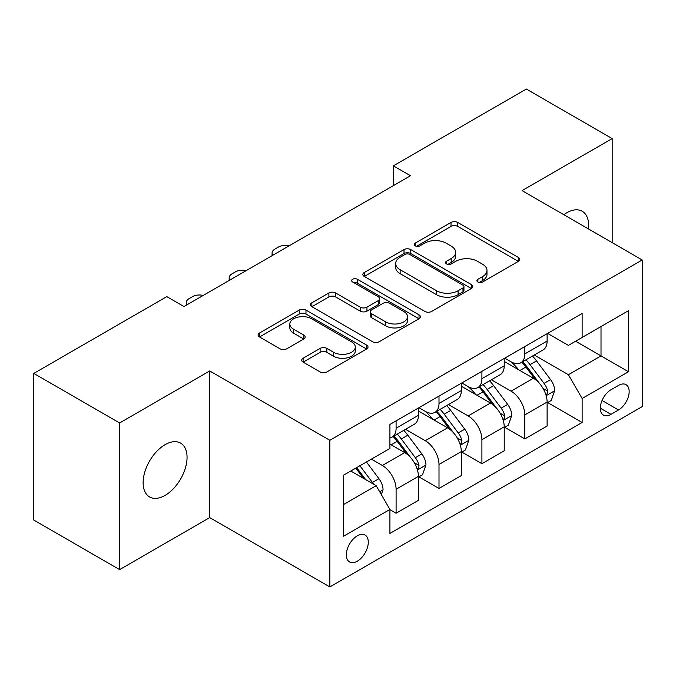 <?xml version="1.0" encoding="UTF-8"?>
<svg xmlns="http://www.w3.org/2000/svg" width="676" height="676" viewBox="0 0 676 676"><rect width="100%" height="100%" fill="white"/><g stroke="black" fill="none" stroke-linecap="round" stroke-linejoin="round"><path stroke-width="1.01" d="M477.881 282.027A3.338 1.927 0 0 0 482.596 282.027L518.399 261.358A4.766 2.755 0 0 0 519.793 259.415A4.766 2.755 0 0 0 518.399 257.463L457.753 222.455A4.766 2.755 0 0 0 451.01 222.455L415.216 243.123A3.338 1.927 0 0 0 414.236 244.484A3.338 1.927 0 0 0 415.216 245.844A3.338 1.927 0 0 0 419.931 245.844L424.562 243.166A15.244 8.805 0 0 1 446.126 243.166L451.179 246.089A15.244 8.805 0 0 1 455.649 252.309A15.244 8.805 0 0 1 451.179 258.536L446.549 261.206A3.338 1.927 0 0 0 445.568 262.575A3.338 1.927 0 0 0 446.549 263.936A3.338 1.927 0 0 0 451.264 263.936L455.903 261.257A15.244 8.805 0 0 1 477.459 261.257L482.512 264.181A15.244 8.805 0 0 1 486.982 270.4A15.244 8.805 0 0 1 482.512 276.628L477.881 279.298A3.338 1.927 0 0 0 476.91 280.658A3.338 1.927 0 0 0 477.881 282.027L477.881 279.298M165.088 495.398A31.071 17.939 120 0 0 185.385 468.02A31.071 17.939 120 0 0 180.627 443.126A31.071 17.939 120 0 0 165.088 444.664A31.071 17.939 120 0 0 144.799 472.042A31.071 17.939 120 0 0 149.557 496.936A31.071 17.939 120 0 0 165.088 495.398M588.458 228.944A31.071 17.939 120 0 0 582.222 211.267A31.071 17.939 120 0 0 566.682 212.805A31.071 17.939 120 0 0 563.792 214.698M357.308 561.19A15.531 8.965 120 0 0 367.457 547.501A15.531 8.965 120 0 0 365.074 535.054A15.531 8.965 120 0 0 357.308 535.823A15.531 8.965 120 0 0 347.16 549.512A15.531 8.965 120 0 0 349.543 561.959A15.531 8.965 120 0 0 357.308 561.19M303.11 358.229A4.766 2.755 0 0 0 301.707 360.173A4.766 2.755 0 0 0 303.11 362.116L320.12 371.944A4.766 2.755 0 0 0 326.863 371.944L366.612 348.985A4.766 2.755 0 0 0 368.014 347.041A4.766 2.755 0 0 0 366.612 345.098L305.975 310.081A4.766 2.755 0 0 0 299.231 310.081L259.474 333.04A4.766 2.755 0 0 0 258.08 334.983A4.766 2.755 0 0 0 259.474 336.927L280.025 348.791A4.766 2.755 0 0 0 286.768 348.791L303.777 338.972A4.766 2.755 0 0 0 305.18 337.02A4.766 2.755 0 0 0 303.777 335.076L293.587 329.195A12.743 7.36 0 0 1 289.852 323.99A12.743 7.36 0 0 1 297.727 317.196A12.743 7.36 0 0 1 311.611 318.785L351.537 341.836A12.743 7.36 0 0 1 355.272 347.041A12.743 7.36 0 0 1 347.405 353.844A12.743 7.36 0 0 1 333.513 352.247L326.863 348.402A4.766 2.755 0 0 0 320.12 348.402L303.11 358.229L303.11 362.116M209.712 370.947L119.61 422.965L33.8 373.422L33.8 520.072L119.61 569.615L209.712 517.596L329.846 586.954L329.846 440.304L209.712 370.947L209.712 517.596M612.169 242.633L612.169 138.588L522.066 190.607L642.2 259.973L329.846 440.304M612.169 138.588L526.359 89.046L393.347 165.84L393.347 185.655M33.8 373.422L166.803 296.629L183.973 306.541L410.509 175.743L393.347 165.84M424.9 311.442A4.766 2.755 0 0 0 431.643 311.442L471.4 288.491A4.766 2.755 0 0 0 472.794 286.548A4.766 2.755 0 0 0 471.4 284.604L410.755 249.588A4.766 2.755 0 0 0 404.011 249.588L364.254 272.538A4.766 2.755 0 0 0 362.86 274.49A4.766 2.755 0 0 0 364.254 276.433L424.9 311.442M353.97 282.745A3.338 1.927 0 0 1 357.35 283.219L357.35 279.256L419.01 314.847A4.766 2.755 0 0 1 420.404 316.79A4.766 2.755 0 0 1 419.01 318.742L379.253 341.693A4.766 2.755 0 0 1 372.51 341.693L311.864 306.676L311.864 302.789A4.766 2.755 0 0 0 310.47 304.732A4.766 2.755 0 0 0 311.864 306.676M311.864 302.789L328.882 292.962A4.766 2.755 0 0 1 335.617 292.962L360.215 307.166A4.766 2.755 0 0 0 366.95 307.166L378.239 300.651A4.766 2.755 0 0 0 379.633 298.707A4.766 2.755 0 0 0 378.239 296.756L352.635 281.976A3.338 1.927 0 0 1 351.655 280.616A3.338 1.927 0 0 1 353.717 278.833A3.338 1.927 0 0 1 357.35 279.256M618.515 385.413L610.969 389.773A15.049 8.687 120 0 0 601.133 403.031A15.049 8.687 120 0 0 603.44 415.089A15.049 8.687 120 0 0 610.969 414.346L618.515 409.986A15.049 8.687 120 0 0 628.35 396.727A15.049 8.687 120 0 0 626.044 384.669A15.049 8.687 120 0 0 618.515 385.413M329.846 586.954L642.2 406.614L642.2 259.973M547.636 333.395L568.406 345.385L582.129 337.451L582.129 313.478L389.917 424.452L389.917 448.433L343.577 475.186L343.577 536.22L389.917 509.467L389.917 533.448L582.129 422.475L582.129 398.494L568.406 374.715L534.277 355.01M582.129 337.451L628.469 310.698L628.469 371.741L582.129 398.494M119.61 422.965L119.61 569.615M575.614 341.219L601.015 355.889L601.015 326.559L628.469 310.698M568.406 374.715L601.015 355.889L628.469 371.741M343.577 504.516L376.186 485.689L350.785 471.02M389.917 509.662L396.094 513.236L396.094 489.255A19.418 11.213 -120 0 0 382.363 465.477L371.377 459.131M396.094 513.236L418.402 500.35L418.402 476.369A19.418 11.213 -120 0 0 404.679 452.59L389.917 444.073M418.917 476.867L439.003 488.461L439.003 464.48A19.418 11.213 -120 0 0 425.272 440.701L405.558 429.319M439.003 488.461L461.311 475.583L461.311 451.602A19.418 11.213 -120 0 0 447.58 427.824L418.402 410.974M461.826 452.1L481.903 463.694L481.903 439.713A19.418 11.213 -120 0 0 468.172 415.934L448.458 404.552M481.903 463.694L504.22 450.808L504.22 426.826A19.418 11.213 -120 0 0 490.489 403.048L461.311 386.207M504.727 427.325L524.813 438.918L524.813 414.937A19.418 11.213 -120 0 0 511.081 391.159L491.368 379.777M524.813 438.918L547.121 426.041L547.121 402.059A19.418 11.213 -120 0 0 533.389 378.281L504.22 361.432M504.727 358.162L511.081 361.829A19.418 11.213 -120 0 0 520.79 362.792A19.418 11.213 -120 0 0 524.813 353.903L524.813 346.568M461.826 382.937L468.172 386.604A19.418 11.213 -120 0 0 477.881 387.559A19.418 11.213 -120 0 0 481.903 378.67L481.903 371.344M418.917 407.704L425.272 411.371A19.418 11.213 -120 0 0 434.981 412.335A19.418 11.213 -120 0 0 439.003 403.445L439.003 396.111M547.636 402.558L582.129 422.475M520.79 362.792L543.098 349.915A19.418 11.213 -120 0 0 547.121 341.025L547.121 333.69M477.881 387.559L500.198 374.681A19.418 11.213 -120 0 0 504.22 365.792L504.22 358.457M434.981 412.335L457.289 399.457A19.418 11.213 -120 0 0 461.311 390.567L461.311 383.233M389.917 437.887A19.418 11.213 -120 0 0 392.072 437.102L414.38 424.224A19.418 11.213 -120 0 0 418.402 415.334L418.402 408M392.072 437.102A19.418 11.213 -120 0 0 396.094 428.221L396.094 420.886M376.186 485.689L389.917 509.467M479.216 282.492L482.512 280.591A15.244 8.805 0 0 0 486.982 274.363L486.982 270.4M455.649 252.309L455.649 256.272A15.244 8.805 0 0 1 451.179 262.499L447.884 264.4M518.331 261.392L457.753 226.418A4.766 2.755 0 0 0 451.01 226.418L416.551 246.317M471.333 288.525L410.755 253.551A4.766 2.755 0 0 0 404.011 253.551L364.322 276.467M462.975 287.908A3.338 1.927 0 0 0 463.947 286.548A3.338 1.927 0 0 0 462.975 285.188L409.74 254.455A3.338 1.927 0 0 0 405.025 254.455L400.141 257.269A15.244 8.805 0 0 0 395.671 263.496A15.244 8.805 0 0 0 400.141 269.724L436.527 290.731A15.244 8.805 0 0 0 458.091 290.731L462.975 287.908L462.975 291.871A3.338 1.927 0 0 0 463.947 290.511L463.947 286.548M395.671 263.496L395.671 267.459A15.244 8.805 0 0 0 400.141 273.687L400.141 269.724M462.975 291.871L458.091 294.694A15.244 8.805 0 0 1 436.527 294.694L400.141 273.687M311.932 306.718L328.882 296.933L328.882 292.962M379.633 298.707L379.633 302.671A4.766 2.755 0 0 1 378.239 304.614L366.95 311.129A4.766 2.755 0 0 1 360.215 311.129L335.617 296.933A4.766 2.755 0 0 0 328.882 296.933M357.35 283.219L418.943 318.776M385.734 321.903A12.743 7.36 0 0 0 399.626 323.491A12.743 7.36 0 0 0 407.493 316.698A12.743 7.36 0 0 0 403.758 311.492L389.697 303.372A4.766 2.755 0 0 0 382.954 303.372L371.673 309.887A4.766 2.755 0 0 0 370.271 311.83A4.766 2.755 0 0 0 371.673 313.782L385.734 321.903L385.734 325.866A12.743 7.36 0 0 0 399.626 327.454A12.743 7.36 0 0 0 407.493 320.661L407.493 316.698M370.271 311.83L370.271 315.793A4.766 2.755 0 0 0 371.673 317.745L371.673 313.782M385.734 325.866L371.673 317.745M355.272 347.041L355.272 351.005A12.743 7.36 0 0 1 347.405 357.807A12.743 7.36 0 0 1 333.513 356.21L326.863 352.365A4.766 2.755 0 0 0 320.12 352.365L303.169 362.15M289.852 323.99L289.852 327.953A12.743 7.36 0 0 0 293.587 333.158L293.587 329.195M303.718 339.006L293.587 333.158M366.553 349.019L305.975 314.044A4.766 2.755 0 0 0 299.231 314.044L259.542 336.961M547.121 402.854L551.244 400.471L554.675 390.567A12.861 7.428 -120 0 0 550.568 379.608L536.541 360.891A37.138 21.438 -120 0 0 532.494 356.032M518.543 369.704A37.138 21.438 -120 0 0 510.938 361.745M545.946 394.97L547.442 393.356L547.729 391.117A12.861 7.428 -120 0 0 544.045 383.376L530.018 364.651A37.138 21.438 -120 0 0 525.97 359.801M522.514 361.795A30.826 17.796 60 0 1 527.576 367.55L539.44 383.393M521.847 362.175A37.138 21.438 60 0 1 525.903 367.034L535.223 379.481M289.015 245.895A9.709 5.602 -0 0 0 278.36 247.086L274.929 249.072A9.709 5.602 -0 0 0 272.082 253.035A9.709 5.602 -0 0 0 272.85 255.224M504.22 427.621L508.335 425.246L511.766 415.334A12.861 7.428 -120 0 0 507.659 404.383L493.632 385.658A37.138 21.438 -120 0 0 489.585 380.808M475.634 394.48A37.138 21.438 -120 0 0 468.037 386.52M503.045 419.745L504.541 418.131L504.82 415.884A12.861 7.428 -120 0 0 501.136 408.143L487.117 389.427A37.138 21.438 -120 0 0 483.061 384.576M479.605 386.571A30.826 17.796 60 0 1 484.667 392.317L496.539 408.16M478.946 386.951A37.138 21.438 60 0 1 482.994 391.801L492.322 404.248M246.106 270.662A9.709 5.602 -0 0 0 235.459 271.862L232.02 273.839A9.709 5.602 -0 0 0 229.181 277.811A9.709 5.602 -0 0 0 229.95 279.991M461.311 452.396L465.426 450.013L468.857 440.11A12.861 7.428 -120 0 0 464.758 429.15L450.731 410.433A37.138 21.438 -120 0 0 446.675 405.575M432.733 419.247A37.138 21.438 -120 0 0 425.128 411.287M460.136 444.512L461.632 442.898L461.919 440.659A12.861 7.428 -120 0 0 458.235 432.919L444.208 414.194A37.138 21.438 -120 0 0 440.16 409.343M436.704 411.338A30.826 17.796 60 0 1 441.758 417.092L453.63 432.936M436.037 411.726A37.138 21.438 60 0 1 440.093 416.577L449.413 429.023M203.206 295.437A9.709 5.602 -0 0 0 192.55 296.629L189.119 298.615A9.709 5.602 -0 0 0 186.272 302.578A9.709 5.602 -0 0 0 187.041 304.766M418.402 477.163L422.525 474.789L425.956 464.877A12.861 7.428 -120 0 0 421.849 453.926L407.822 435.2A37.138 21.438 -120 0 0 403.775 430.35M417.236 469.288L418.731 467.674L419.01 465.426A12.861 7.428 -120 0 0 415.326 457.686L401.307 438.969A37.138 21.438 -120 0 0 397.251 434.119M393.795 436.113A30.826 17.796 60 0 1 398.857 441.859L410.721 457.703M393.136 436.493A37.138 21.438 60 0 1 397.184 441.343L406.513 453.79M381.332 494.604L383.047 489.652A12.861 7.428 -120 0 0 378.94 478.692L366.426 461.987M373.591 484.185A12.861 7.428 -120 0 0 372.425 482.461L359.911 465.756M356.683 467.615L365.682 479.622M355.787 468.13L363.418 478.312M382.363 465.477L404.679 452.59M425.272 440.701L447.58 427.824M468.172 415.934L490.489 403.048M511.081 391.159L533.389 378.281M524.813 353.903L547.121 341.025M524.813 414.937L547.121 402.059M481.903 439.713L504.22 426.826M481.903 378.67L504.22 365.792M439.003 464.48L461.311 451.602M439.003 403.445L461.311 390.567M396.094 489.255L418.402 476.369M396.094 428.221L418.402 415.334M602.054 400.479L618.515 409.986M600.322 408.203L610.969 414.346M482.512 280.591L482.512 276.628M446.549 263.936L446.549 261.206M451.179 262.499L451.179 258.536M415.216 245.844L415.216 243.123M451.01 226.418L451.01 222.455M457.753 226.418L457.753 222.455M518.399 261.358L518.399 257.463M364.254 276.433L364.254 272.538M404.011 253.551L404.011 249.588M410.755 253.551L410.755 249.588M471.4 288.491L471.4 284.604M436.527 294.694L436.527 290.731M458.091 294.694L458.091 290.731M335.617 296.933L335.617 292.962M360.215 311.129L360.215 307.166M366.95 311.129L366.95 307.166M378.239 304.614L378.239 300.651M419.01 318.742L419.01 314.847M320.12 352.365L320.12 348.402M326.863 352.365L326.863 348.402M333.513 356.21L333.513 352.247M303.777 338.972L303.777 335.076M259.474 336.927L259.474 333.04M299.231 314.044L299.231 310.081M305.975 314.044L305.975 310.081M366.612 348.985L366.612 345.098M546.157 395.68L554.59 390.812M530.018 364.651L536.541 360.891M519.903 370.49L525.903 367.034M544.045 383.376L550.568 379.608M543.022 388.396L547.729 391.117M503.257 420.447L511.681 415.588M487.117 389.427L493.632 385.658M477.002 395.266L482.994 391.801M501.136 408.143L507.659 404.383M500.122 413.171L504.82 415.884M460.348 445.222L468.772 440.355M444.208 414.194L450.731 410.433M434.093 420.033L440.093 416.577M458.235 432.919L464.758 429.15M457.213 437.938L461.919 440.659M417.447 469.989L425.872 465.13M401.307 438.969L407.822 435.2M391.193 444.808L397.184 441.343M415.326 457.686L421.849 453.926M414.312 462.714L419.01 465.426M379.701 491.782L382.962 489.897M372.425 482.461L378.94 478.692M272.082 253.035L272.082 255.663M229.181 277.811L229.181 280.439M186.272 302.578L186.272 305.206"/></g></svg>
